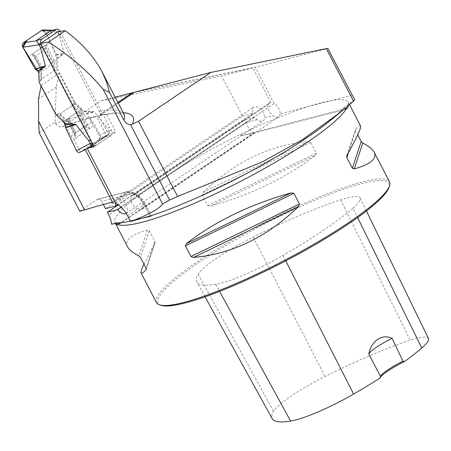 <?xml version="1.0" encoding="UTF-8"?>
<svg xmlns="http://www.w3.org/2000/svg" width="451" height="451" viewBox="0 0 451 451"><rect width="100%" height="100%" fill="white"/><g stroke="black" fill="none" stroke-linecap="round" stroke-linejoin="round"><path stroke-width="0.34" stroke-dasharray="2.25 1.69" d="M354.683 99.756L344.203 107.265L343.961 107.795L344.491 108.905M93.96 146.823L115.822 132.053L106.549 114.165L99.028 115.901L118.292 103.149M106.549 114.165L105.072 114.712L102.524 114.436L100.844 113.404L99.485 111.792L57.948 31.711M352.079 95.212L280.15 113.821A8.332 4.775 -124 0 0 274.09 103.521L255.289 67.25L327.854 48.477M280.15 113.821L279.693 115.834L278.65 116.916L277.01 117.294L274.975 116.894L272.866 115.704L264.528 117.858L264.162 119.69L263.237 120.834L261.608 121.33L259.624 121.026L257.25 119.74A8.332 4.775 56 0 1 254.708 117.063L244.346 119.746L118.314 204.895M118.427 224.271L253.293 133.146L253.913 133.096L118.128 224.84M115.648 223.634L115.197 222.974C107.71 213.086 172.158 167.592 241.279 133.964L240.592 135.926L253.293 133.146C255.204 133.688 250.068 132.126 245.868 122.683A16.664 9.55 56 0 0 245.772 122.492L244.346 119.746M134.499 92.196L255.289 67.25M105.5 208.627L242.452 116.093L221.644 75.954L100.855 100.9L63.422 126.19A192.802 31.491 152.6 0 1 98.047 115.822L96.593 116.459L106.408 135.39L85.983 149.191M79.782 211.22L96.999 199.59A4.166 3.349 -104.5 0 1 97.844 199.207A4.166 3.349 -104.5 0 1 101.717 201.326L103.358 204.483M39.192 132.91L55.061 122.187L56.245 86.987L59.087 73.237L74.945 103.831L81.372 109.475L84.044 114.644A186.133 30.403 -27.4 0 0 55.738 123.495L55.061 122.187M55.738 123.495L57.198 125.44L58.912 126.573L60.829 126.985L63.422 126.19M115.738 203.452L131.912 192.554L134.319 192.65L135.48 193.507L137.138 196.05L274.09 103.521M99.028 115.901L108.578 134.319L88.514 147.877M117.903 102.405L98.047 115.822M134.229 92.376L252.887 67.87L270.882 102.597L133.936 195.131L132.447 192.673L131.433 191.884L129.228 191.59L114.622 201.304M124.814 222.281L115.563 222.755L111.431 224.141M41.047 85.927L41.148 85.352L56.803 115.546M65.406 125.479L70.863 136.022L73.778 139.258L80.402 152.043L81.834 151.344M41.148 85.352L59.087 73.237M74.945 103.831L57.147 115.856M115.202 97.185L100.855 100.9M84.044 114.644C85.532 117.243 87.505 118.393 89.952 118.1L96.503 116.482C86.795 118.743 75.413 122.159 62.356 126.725M156.463 302.587A131.241 21.434 152.6 0 1 228.059 242.475A131.241 21.434 152.6 0 1 362.114 181.967A131.241 21.434 152.6 0 1 389.501 181.792M241.279 133.964C273.306 118.805 299.898 108.409 321.061 102.777C337.004 98.718 346.103 98.6 348.352 102.411L348.567 105.466M360.575 125.992C360.14 125.198 358.489 126.28 355.625 129.251L346.796 155.719M347.073 155.116L355.625 129.251L355.664 130.841L357.739 134.838M143.959 264.145L155.037 242.734L154.873 241.398L149.343 230.732L147.454 230.038C131.094 234.695 124.453 240.276 127.537 246.787M315.356 155.347L316.258 153.126L310.733 142.46L308.191 141.524C269.704 144.98 234.745 161.909 203.305 192.301L202.257 194.984L207.781 205.645L210.476 206.13C251.652 194.533 286.616 177.604 315.356 155.347L210.476 206.13M252.887 67.87L221.644 75.954M270.882 102.597A8.332 4.775 -124 0 0 269.371 103.087A8.332 4.775 -124 0 0 272.866 115.704M242.452 116.093L252.819 113.415A8.332 4.775 56 0 1 253.755 107.129A8.332 4.775 56 0 1 260.65 109.272A8.332 4.775 56 0 1 264.528 117.858M133.936 195.131A8.332 4.775 -124 0 0 132.419 195.621A8.332 4.775 -124 0 0 133.13 205.199A8.332 4.775 -124 0 0 141.749 209.427A8.332 4.775 -124 0 0 142.646 203.035A8.332 4.775 -124 0 0 137.138 196.05M108.578 134.319L110.253 133.496L115.822 132.053M89.952 118.1L91.88 121.821L94.783 125.062L101.413 137.848L106.408 135.39M90.465 146.863L110.253 133.496M101.413 137.848L80.402 152.043M70.863 136.022L84.055 127.109L76.095 113.021L84.055 127.109L91.88 121.821M76.281 112.913L81.372 109.475M68.507 118.168L75.655 132.786L84.055 127.109L76.095 113.021L63.484 121.561M73.778 139.258L75.7 137.955L68.062 121.826L65.812 121.866L64.679 122.633M75.7 137.955L89.817 128.417L75.7 137.955L75.537 135.937L68.095 119.701L68.67 118.038L76.095 113.021L81.112 113.009L82.223 110.777L83.356 110.016L83.892 111.047L93.12 111.555L94.524 111.983L107.389 128.045L109.79 127.424L111.769 131.28A3.332 2.678 -104.5 0 1 110.873 135.401L96.723 144.957A3.332 2.678 -104.5 0 1 96.046 145.267A3.332 2.678 -104.5 0 1 93.12 143.869L40.962 43.245M81.112 113.009L89.817 128.417L94.783 125.062M352.97 208.148A150.307 24.551 152.6 0 1 282.98 255.435A62.813 10.26 152.6 0 1 215.713 284.299A150.307 24.551 152.6 0 1 196.85 281.909A150.307 24.551 152.6 0 1 198.169 274.242A62.813 10.26 152.6 0 1 253.158 237.091A150.307 24.551 152.6 0 1 340.691 199.855A62.813 10.26 152.6 0 1 360.101 197.961A62.813 10.26 152.6 0 1 352.97 208.148L357.609 217.568M161.345 305.4A129.995 21.231 152.6 0 1 220.33 248.777A129.995 21.231 152.6 0 1 361.832 183.636A129.995 21.231 152.6 0 1 388.982 187.407M428.45 338.464A58.833 9.606 -27.4 0 0 410.269 340.24A146.327 23.897 -27.4 0 0 325.053 376.489A58.833 9.606 -27.4 0 0 273.548 411.289A146.327 23.897 -27.4 0 0 272.257 418.748M116.832 222.591L118.134 223.296M56.245 86.987L38.549 98.938M121.223 207.251L254.708 117.063M252.819 113.415L117.863 204.596M126.218 213.408A8.332 4.775 -124 0 0 125.372 203.818A8.332 4.775 -124 0 0 116.803 199.663A8.332 4.775 -124 0 0 115.36 202.719M90.527 140.193L91.119 140.041M42.349 47.254L42.941 47.101M43.059 29.952L45.607 31.846L57.852 32.235L59.216 35.105L64.076 53.241L63.388 54.205L56.809 58.805L57.345 59.836L51.014 43.268L47.169 35.15L41.763 30.33L45.607 31.846L50.326 41.813L28.21 56.753L50.326 41.813L46.825 34.423L41.763 30.33M59.216 35.105L61.618 34.485L109.79 127.424M67.594 121.736L58.968 113.985L60.039 113.906L72.07 105.776L73.598 103.025L74.731 102.259L83.356 110.016M74.731 102.259L57.852 69.696L57.345 59.836L56.217 60.603L54.43 60.733L54.937 70.587L56.719 70.457L56.217 60.603M51.611 30.578L53.714 30.285L57.215 31.282L59.617 30.657M60.124 31.356L60.254 31.609L57.852 32.235L57.215 31.282M45.607 31.846L56.42 54.678L56.809 58.805M96.723 144.957L91.153 146.4L106.182 136.309L109.367 131.889L111.769 131.269M91.153 146.4L80.261 152.139L98.515 139.81C99.834 138.66 100.06 137.132 99.197 135.238L108.939 130.79L111.341 130.17M98.515 139.81L106.182 136.309M109.362 131.889L107.389 128.045M99.197 135.238L86.868 113.426L83.892 111.047M92.511 144.027L93.12 143.869M54.937 70.587L53.872 70.666L41.836 78.795L40.308 81.546L39.175 82.313M41.836 78.795L41.357 69.398L40.917 69.46L39.801 71.692L38.673 72.459M53.872 70.666L53.393 61.263M41.357 69.392L42.343 70.018L43.77 70.006L51.194 64.989L53.387 61.268L53.968 60.643L54.43 60.733M57.852 69.696L56.719 70.457M72.07 105.776L80.295 113.173M60.039 113.906L68.259 121.302L68.214 120.479M56.059 114.875L57.187 114.114L65.812 121.866M58.968 113.985L57.187 114.114M68.264 121.302L68.062 121.826M53.968 60.643L46.323 44.514L32.207 54.052L40.917 69.46M32.207 54.052L33.537 54.915L41.881 69.679M46.323 44.514L44.209 50.247L35.809 55.924L34.152 55.529L33.537 54.915M56.516 55.061L63.275 53.793L63.388 54.205M56.696 58.388L63.726 53.708M45.602 46.763L52.925 62.221M86.62 113.145L93.385 111.871L93.12 111.555M84.157 111.363L93.831 111.786M89.817 128.417L87.601 127.785L79.258 113.021M84.055 127.109L87.601 127.785M75.655 132.786L68.67 118.038L75.655 132.786L75.278 134.866L75.537 135.937M60.254 31.609L61.618 34.485M344.203 107.265C341.108 111.042 336.271 115.625 329.681 121.009A134.95 22.043 -27.4 0 0 344.547 106.96M100.28 115.315A192.802 31.491 152.6 0 1 123.224 112.66M123.974 114.109A186.133 30.403 -27.4 0 0 99.186 111.267M257.25 119.74L245.868 122.683M240.592 135.926L344.649 109.012M115.563 222.755A134.95 22.043 -27.4 0 0 123.117 222.535M245.772 122.492L108.821 215.026M282.98 255.435L285.748 260.87M198.169 274.242L273.548 411.289M215.713 284.299L219.598 291.391M340.691 199.855L410.269 340.24M253.158 237.091L325.053 376.489M348.454 152.641L355.664 130.841M154.62 243.867L146.293 269.055M154.873 241.398L146.028 268.142M149.343 230.732L140.503 257.476M147.454 230.038L138.902 255.903M308.191 141.524L203.305 192.301M310.733 142.46L202.257 194.984M316.258 153.126L207.781 205.645M110.162 202.719L125.835 192.132A17.499 10.023 56 0 1 128.467 191.951M96.999 199.59L125.835 192.132A4.166 3.349 75.5 0 1 126.68 191.748L130.254 191.506M127.605 215.837L143.869 204.85L149.676 216.046M131.596 192.735A17.499 10.023 56 0 1 143.869 204.85A4.166 0.682 152.6 0 0 145.166 203.553C142.426 198.412 138.756 194.753 134.161 192.583M150.634 215.781L144.297 203.559A4.166 0.682 152.6 0 1 145.166 203.553L151.429 215.634M144.297 203.559A13.333 7.639 -124 0 0 136.687 195.187M133.259 193.829A13.333 7.639 -124 0 0 130.553 193.868L101.717 201.326M130.553 193.868A4.166 3.349 75.5 0 0 126.68 191.748L97.844 199.207M56.42 54.678L64.076 53.241M110.873 135.401L105.303 136.839M86.868 113.426L94.524 111.983M40.308 81.546L39.801 71.692M40.759 69.973L41.267 79.827M73.598 103.025L82.223 110.777M81.265 112.502L72.645 104.745M34.152 55.529L42.343 70.018M44.209 50.247L51.194 64.989M35.809 55.924L43.77 70.006M45.342 47.964L52.53 63.134M86.474 127.306L78.282 112.818M75.278 134.866L68.095 119.701M40.911 44.48L41.391 44.356M91.998 143.04L92.478 142.916M124.228 114.458L123.856 114.255C121.804 112.998 115.524 113.156 105.021 114.723M253.89 133.107L346.21 109.227M115.197 222.974L115.541 223.645M348.352 102.411L349.519 104.66M141.749 209.427L278.853 116.798M132.419 195.621L269.371 103.087M205.058 296.809L196.85 281.909M366.438 210.983L360.101 197.961M154.918 243.202L146.254 269.41M126.133 213.47L263.237 120.834M116.803 199.663L253.755 107.129M53.754 30.29L52.823 30.262M96.046 145.267L93.498 145.927"/><path stroke-width="0.68" d="M123.224 112.66A192.802 31.491 152.6 0 1 132.385 124.2L138.575 121.206L177.604 196.495L262.268 161.943L302.435 139.68L340.279 112.372L353.533 101.176L326.287 48.612L210.673 72.493L134.499 92.196L118.292 103.149M177.604 196.495L169.615 200.03L162.58 203.976L103.121 89.264L109.458 92.354L106.583 82.127L102.146 72.008C94.36 57.13 82.076 43.358 65.282 30.696L48.505 42.033C70.745 56.409 88.948 72.154 103.121 89.264M151.435 215.64L130.531 221.48C148.227 214.997 158.91 209.163 162.58 203.976M326.287 48.612L327.854 48.477L354.683 99.756L353.533 101.176M138.575 121.206L210.673 72.493M109.458 92.354L123.873 120.158C125.902 123.191 128.146 124.73 130.604 124.769L169.615 200.03M132.385 124.2L130.604 124.769M115.648 223.634L117.531 224.874L118.241 224.728A131.241 21.434 -27.4 0 0 234.762 184.341A131.241 21.434 -27.4 0 0 346.069 109.255L347.394 108.302L348.567 105.466M346.069 109.255L344.491 108.905M103.358 204.483L105.5 208.627L115.868 205.944L117.863 204.596M84.591 209.974L38.594 121.24L39.192 132.91L79.782 211.22L84.591 209.974A283.42 46.29 152.6 0 1 110.162 202.719L112.722 202.589L85.284 149.659L85.983 149.191M130.531 221.48L127.605 215.837C124.414 209.884 120.462 205.757 115.738 203.452L87.342 148.667L88.514 147.877M134.229 92.376L132.098 92.816L117.903 102.405M114.622 201.304L112.722 202.589M48.505 42.033A283.42 46.29 152.6 0 0 40.427 43.55L93.96 146.823L88.898 147.922L87.342 148.667M118.314 204.895L107.394 212.274L108.821 215.026A16.664 9.55 -124 0 1 111.431 224.141L124.814 222.287L150.859 216.221L150.634 215.781M38.594 121.24L38.549 98.938L41.047 85.927M56.803 115.546L63.405 121.612L65.406 125.479M85.284 149.659L81.834 151.344M132.098 92.816L115.202 97.185M357.739 134.838L361.195 141.507L362.79 143.08C368.777 146.124 372.565 149.163 374.155 152.196L389.501 181.792A131.241 21.434 152.6 0 1 389.523 185.773A131.241 21.434 152.6 0 1 282.845 261.219A131.241 21.434 152.6 0 1 159.699 304.904A131.241 21.434 152.6 0 1 156.463 302.587L141.118 272.99C140.689 272.1 141.631 269.151 143.959 264.145M118.111 224.852L118.134 223.296M374.155 152.196C377.239 158.707 370.598 164.288 354.238 168.939L352.349 168.251L346.819 157.585L346.622 156.565L347.073 155.116C356.82 137.707 361.324 127.999 360.575 125.992L349.519 104.66M115.541 223.645L127.537 246.787C129.133 249.82 132.921 252.859 138.902 255.903L140.503 257.476L146.028 268.142L146.073 269.726C143.204 272.697 141.558 273.785 141.118 272.99M146.254 269.41L146.293 269.055M291.222 192.853L293.911 193.332L299.441 203.999L298.387 206.676C266.953 237.074 231.989 253.998 193.502 257.459L190.965 256.523L185.434 245.857L186.336 243.63C215.082 221.379 250.04 204.45 291.222 192.853L186.336 243.63M40.427 43.55L57.948 31.711A186.133 30.403 152.6 0 1 65.282 30.696M88.898 147.922L90.465 146.863M404.496 361.539L402.968 361.15L392.094 338.329C381.963 333.481 371.336 340.933 368.76 354.091L380.486 376.331L379.838 378.197A26.248 4.284 152.6 0 1 404.496 361.539A146.327 23.897 -27.4 0 0 421.775 348.003A58.833 9.606 -27.4 0 0 428.45 338.464L366.438 210.983M205.058 296.809L272.257 418.748A146.327 23.897 -27.4 0 0 290.624 421.076A58.833 9.606 -27.4 0 0 353.635 394.044A146.327 23.897 -27.4 0 0 379.838 378.197M389.523 185.773L388.982 187.407A129.995 21.231 152.6 0 1 283.318 262.132A129.995 21.231 152.6 0 1 161.345 305.4L159.699 304.904M392.094 338.329A24.997 4.082 -27.4 0 0 368.76 354.091M402.968 361.15A24.997 4.082 -27.4 0 0 380.486 376.331M340.285 112.378L329.681 121.009A134.95 22.043 -27.4 0 1 151.327 215.606L150.859 216.221M107.394 212.274L117.762 209.597L121.223 207.251M117.762 209.597A8.332 4.775 -124 0 0 126.133 213.47A8.332 4.775 -124 0 0 126.218 213.408M115.36 202.719A8.332 4.775 -124 0 0 115.868 205.944M91.998 143.04L90.076 143.536L90.713 144.489L91.006 146.564L80.261 152.139C78.745 152.912 77.459 152.404 76.422 150.623L90.076 143.536L88.712 140.661L75.847 124.606L74.443 124.177L65.215 123.67L64.679 122.633L56.059 114.875L39.175 82.313L38.673 72.459L38.138 71.421L44.717 66.827L45.399 65.857L40.539 47.727L42.349 47.254M88.712 140.661L90.527 140.193M40.945 43.2A3.332 2.678 -104.5 0 1 41.864 39.13L56.014 29.569L50.444 31.012L36.294 40.567L38.566 43.882L40.968 43.257M50.444 31.012L51.403 30.634L41.763 30.33L27.032 40.286L22.967 47.479L28.21 56.753L22.967 47.479L27.032 40.286L41.763 30.33L23.514 42.659C22.189 43.815 21.964 45.337 22.832 47.237L40.911 44.48M23.514 42.659L36.232 40.883M38.566 43.882L40.539 47.727M22.832 47.237L35.155 69.042L38.138 71.421M56.014 29.569A3.332 2.678 -104.5 0 1 56.691 29.259A3.332 2.678 -104.5 0 1 59.617 30.657M38.673 72.459L22.55 46.622L25.684 41.193L41.763 30.33L43.059 29.952L52.823 30.262M90.713 144.489L92.511 144.027M76.422 150.623L65.609 127.791L65.215 123.67M35.403 69.33L44.452 66.511L44.717 66.827M37.873 71.106L45.049 66.325M65.508 127.407L74.556 124.589L74.443 124.177M65.327 124.081L75.154 124.403M59.611 30.651L60.254 31.609M123.873 120.158A186.133 30.403 -27.4 0 0 123.974 114.109L124.228 114.458M344.649 109.012L347.394 108.302M357.609 217.568L421.775 348.003M285.748 260.87L353.635 394.044M219.598 291.391L290.624 421.076M354.238 168.939L362.79 143.08M352.349 168.251L361.195 141.507M346.819 157.585L348.454 152.641M185.434 245.857L293.911 193.332M190.965 256.523L299.441 203.999M193.502 257.459L298.387 206.676M117.531 224.874L118.427 224.271M41.864 39.13L36.294 40.567M35.155 69.042L45.399 65.857M65.609 127.791L75.847 124.606M123.974 114.109L102.146 72.008M56.691 29.259L51.639 30.567M93.498 145.927L90.995 146.575"/></g></svg>
